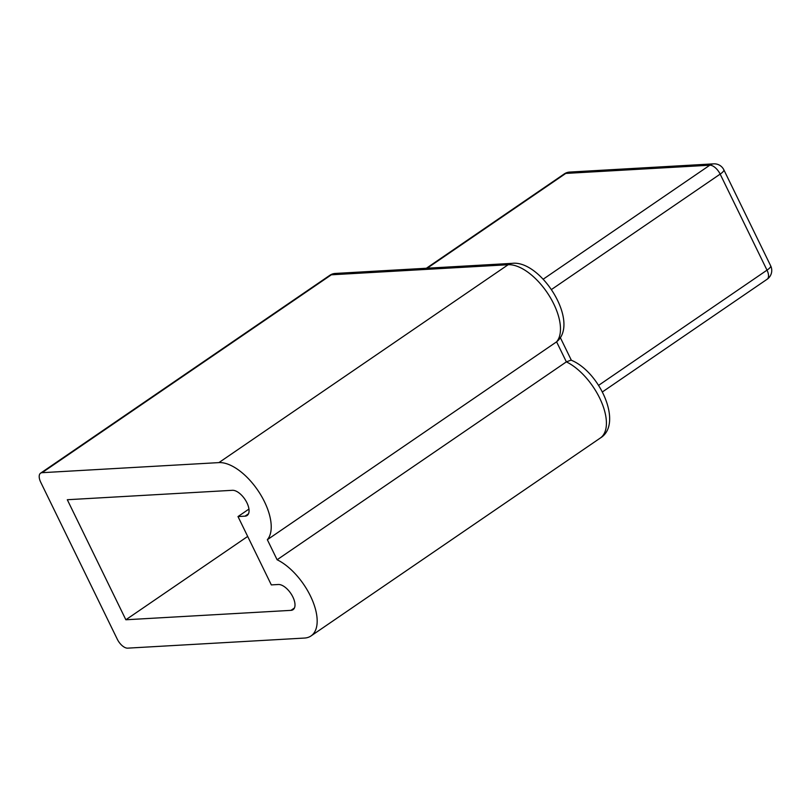 <?xml version="1.0" encoding="UTF-8"?>
<svg xmlns="http://www.w3.org/2000/svg" width="812" height="812" viewBox="0 0 812 812"><rect width="100%" height="100%" fill="white"/><g stroke="black" fill="none" stroke-linecap="round" stroke-linejoin="round"><path stroke-width="1.22" d="M723.837 169.799A10.607 2.639 154 0 1 720.163 174.113L767.005 270.152A10.607 2.639 -26 0 0 770.679 265.839L723.837 169.799A10.607 10.607 0 0 0 713.697 163.851A10.607 8.841 -93.3 0 0 709.8 165.212A10.607 5.237 55.6 0 1 720.163 174.113L551.541 289.468M598.606 385.355L767.005 270.152A10.607 5.237 55.6 0 1 767.137 279.237A10.607 10.607 0 0 0 770.679 265.839M713.697 163.851L569.669 172.073A10.607 8.841 86.7 0 0 565.771 173.423L709.8 165.212L543.238 279.166M569.669 172.073A10.607 10.607 0 0 0 564.289 173.91A10.607 5.237 55.6 0 1 565.771 173.423L427.224 268.204M558.047 340.553L556.596 341.832L566.37 361.868L571.039 360.122C599.824 371.713 623.474 424.199 600.261 438.064A46.67 23.051 55.6 0 0 600.921 400.752A46.67 23.051 55.6 0 0 566.37 361.868L277.115 559.752L267.341 539.706L556.596 341.832A46.67 23.051 55.6 0 0 549.013 295.416A46.67 23.051 55.6 0 0 508.15 264.722A10.607 8.841 -93.3 0 1 512.057 263.362C540.213 259.738 578.814 319.766 558.047 340.553M335.234 273.451L335.234 273.451A10.607 8.841 86.7 0 0 331.337 274.801L508.15 264.722L218.905 462.607L42.082 472.685L331.337 274.801A10.607 5.237 55.6 0 0 329.855 275.288A10.607 10.607 0 0 1 335.234 273.451L512.057 263.362M42.082 472.685A10.607 5.237 55.6 0 0 40.6 473.163A10.607 5.237 55.6 0 0 40.732 482.257L117.304 639.247A10.607 5.237 55.6 0 0 127.657 648.149L304.48 638.059A46.67 23.051 -124.4 0 0 311.016 635.948A46.67 23.051 -124.4 0 0 311.676 598.637A46.67 23.051 -124.4 0 0 277.115 559.752M267.341 539.706A46.67 23.051 -124.4 0 0 259.769 493.3A46.67 23.051 -124.4 0 0 218.905 462.607M245.031 516.158L237.997 516.564L271.33 584.904L278.354 584.498A14.849 7.338 55.6 0 1 291.863 595.094A14.849 7.338 55.6 0 1 293.051 609.68A14.849 7.338 55.6 0 1 290.97 610.36L125.86 619.769L67.305 499.725L232.415 490.306A14.849 7.338 55.6 0 1 245.924 500.902A14.849 7.338 55.6 0 1 247.102 515.488A14.849 7.338 55.6 0 1 245.031 516.158L248.482 513.793M237.997 516.564L248.949 509.073M125.86 619.769L247.69 536.427M290.97 610.36L294.421 607.985M602.423 391.922L767.137 279.237M426.371 268.254L564.289 173.91M560.26 337.477L571.374 360.274M311.016 635.948L600.261 438.064M40.6 473.163L329.855 275.288"/></g></svg>
